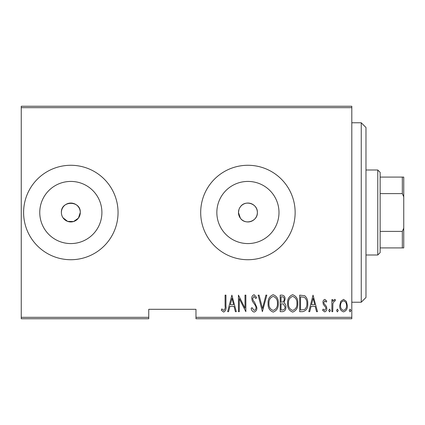 <?xml version="1.0" encoding="UTF-8"?>
<svg xmlns="http://www.w3.org/2000/svg" width="425" height="425" viewBox="0 0 425 425"><rect width="100%" height="100%" fill="white"/><g stroke="black" fill="none" stroke-linecap="round" stroke-linejoin="round"><path stroke-width="0.64" d="M62.98 217.749L67.644 221.388L73.578 221.537L78.418 218.126L80.277 212.5A9.446 9.446 0 0 0 70.832 203.054A9.446 9.446 0 0 0 61.391 212.5A9.446 9.446 0 0 0 70.832 221.946A9.446 9.446 0 0 0 80.277 212.5C80.867 200.329 60.818 200.297 61.391 212.5M238.962 209.504L238.473 212.5L240.359 218.168C245.193 225.441 257.858 221.239 257.359 212.5C257.853 203.766 245.214 199.548 240.359 206.832L239.551 208.117M257.359 212.5A9.446 9.446 0 0 0 247.918 203.054A9.446 9.446 0 0 0 238.473 212.5A9.446 9.446 0 0 0 247.918 221.946A9.446 9.446 0 0 0 257.359 212.5M278.991 212.5A31.073 31.073 0 0 0 247.918 181.427A31.073 31.073 0 0 0 216.846 212.5A31.073 31.073 0 0 0 247.918 243.573A31.073 31.073 0 0 0 278.991 212.5M101.904 212.5A31.073 31.073 0 0 0 70.832 181.427A31.073 31.073 0 0 0 39.759 212.5A31.073 31.073 0 0 0 70.832 243.573A31.073 31.073 0 0 0 101.904 212.5M118.054 212.5A47.223 47.223 0 0 0 70.832 165.277A47.223 47.223 0 0 0 23.609 212.5A47.223 47.223 0 0 0 70.832 259.723A47.223 47.223 0 0 0 118.054 212.5M295.141 212.5A47.223 47.223 0 0 0 247.918 165.277A47.223 47.223 0 0 0 200.696 212.5A47.223 47.223 0 0 0 247.918 259.723A47.223 47.223 0 0 0 295.141 212.5M351.804 317.332L351.804 318.75L195.973 318.75L195.973 317.332L351.804 317.332L351.804 107.668L21.25 107.668L21.25 106.25L351.804 106.25L351.804 107.668M21.25 317.332L148.75 317.332L148.75 318.75L21.25 318.75L21.25 107.668M340.738 301.378L343.543 299.375L346.348 301.368L347.358 305.66C347.533 308.832 346.263 310.903 343.543 311.881C340.823 310.909 339.548 308.837 339.729 305.66L340.738 301.378M331.888 311.668L331.888 299.588L332.733 299.588L332.733 301.368L334.65 299.375L335.49 299.79L335.006 301.075L334.502 300.858L332.913 303.461L332.733 311.668L331.888 311.668M324.881 299.375L326.804 301.097L326.203 302.132L324.854 300.858L323.834 302.483L324.084 303.583L326.458 306.521L326.804 308.391C326.91 310.176 326.193 311.339 324.658 311.881L322.564 310.245L323.149 309.124L324.631 310.393L325.954 308.454L325.704 307.302L323.324 304.406L322.989 302.547C322.873 300.932 323.505 299.875 324.881 299.375M302.722 311.668L299.678 311.668L299.678 295.141L304.773 295.736C306.983 297.819 307.971 300.443 307.732 303.609C308.13 307.96 306.462 310.643 302.722 311.668M280.187 311.668L280.187 295.141L282.041 295.141C284.192 295.492 285.202 296.857 285.058 299.232L283.964 302.749C285.361 303.779 286.004 305.187 285.908 306.978C286.046 309.474 285.01 311.036 282.806 311.668L280.187 311.668M262.384 311.668L258.15 295.141L259.069 295.141L262.491 308.481L265.912 295.141L266.836 295.141L262.384 311.668M239.291 311.668L238.441 311.668L238.441 295.141L245.012 308.168L245.012 295.141L245.857 295.141L245.857 311.668L239.291 298.669L239.291 311.668M225.091 306.133L225.091 295.141L225.941 295.141L225.941 306.297C226.435 309.002 225.675 310.935 223.651 312.088L221.276 310.181L221.797 308.911L223.715 310.393C224.984 309.416 225.441 307.998 225.091 306.133M195.973 317.332L195.973 309.304L148.75 309.304L148.75 317.332M231.875 295.141L236.321 311.668L235.397 311.668L234.042 306.372L229.914 306.372L228.56 311.668L227.635 311.668L231.875 295.141M254.107 312.088C252.461 311.552 251.478 310.346 251.154 308.481L251.982 307.642L254.123 310.393C255.446 310.006 256.084 309.076 256.031 307.594L255.68 305.973L252.333 301.086L251.791 298.573C251.664 296.613 252.445 295.327 254.134 294.716L256.663 297.511L255.871 298.531L254.028 296.411L252.641 298.504L253.279 300.64L254.586 302.281L256.875 307.615C256.987 309.889 256.062 311.382 254.107 312.088M268.106 303.477C267.819 299.142 269.493 296.225 273.132 294.716C276.856 296.124 278.572 299.019 278.279 303.397C278.561 307.732 276.872 310.632 273.211 312.088C269.54 310.67 267.835 307.796 268.106 303.477M287.603 303.477C287.311 299.142 288.989 296.225 292.623 294.716C296.353 296.124 298.068 299.019 297.771 303.397C298.058 307.732 296.368 310.632 292.703 312.088C289.032 310.67 287.332 307.796 287.603 303.477M313.028 295.141L317.48 311.668L316.556 311.668L315.196 306.372L311.073 306.372L309.713 311.668L308.789 311.668L313.028 295.141M328.711 310.5L329.556 309.124L330.406 310.5L329.556 311.881L328.711 310.5M336.547 310.5L337.397 309.124L338.247 310.5L337.397 311.881L336.547 310.5M349.265 310.5L350.11 309.124L350.96 310.5L350.11 311.881L349.265 310.5M233.607 304.672L231.981 298.323L230.35 304.672L233.607 304.672M277.429 303.392C277.637 299.864 276.218 297.537 273.174 296.411C270.146 297.58 268.738 299.933 268.956 303.471C268.754 306.978 270.157 309.283 273.174 310.393C276.234 309.283 277.652 306.951 277.429 303.392M282.195 296.836L281.031 296.836L281.031 302.132L281.61 302.132C283.363 302.058 284.235 301.102 284.213 299.264C284.267 297.787 283.597 296.974 282.195 296.836M281.6 303.827L281.031 303.827L281.031 309.974L282.285 309.974C284.128 309.894 285.053 308.895 285.058 306.978L283.385 304.024L281.6 303.827M296.926 303.392C297.128 299.864 295.71 297.537 292.666 296.411C289.643 297.58 288.235 299.933 288.447 303.471C288.246 306.978 289.653 309.283 292.666 310.393C295.726 309.283 297.149 306.951 296.926 303.392M300.528 296.836L300.528 309.974L304.502 309.549C306.282 308.035 307.073 306.053 306.882 303.609C307.084 300.985 306.212 298.881 304.273 297.298L300.528 296.836M314.766 304.672L313.135 298.323L311.504 304.672L314.766 304.672M346.508 305.671C346.63 303.232 345.642 301.633 343.543 300.858C341.44 301.628 340.452 303.232 340.574 305.671C340.446 308.098 341.434 309.676 343.543 310.393C345.647 309.671 346.635 308.098 346.508 305.671M361.25 122.777L365.973 127.5L365.973 297.5L361.25 302.223L361.25 122.777L351.804 122.777M377.777 170L380.141 172.359L380.141 252.641L377.777 255L377.777 170L365.973 170M380.141 177.082L403.75 177.082L403.75 247.918L402.332 247.918L402.332 231.391L403.75 228.156M380.141 231.391L402.332 231.391M403.75 196.844L402.332 193.609L402.332 177.082M380.141 193.609L402.332 193.609M380.141 247.918L402.332 247.918M361.25 302.223L351.804 302.223M377.777 255L365.973 255"/></g></svg>
